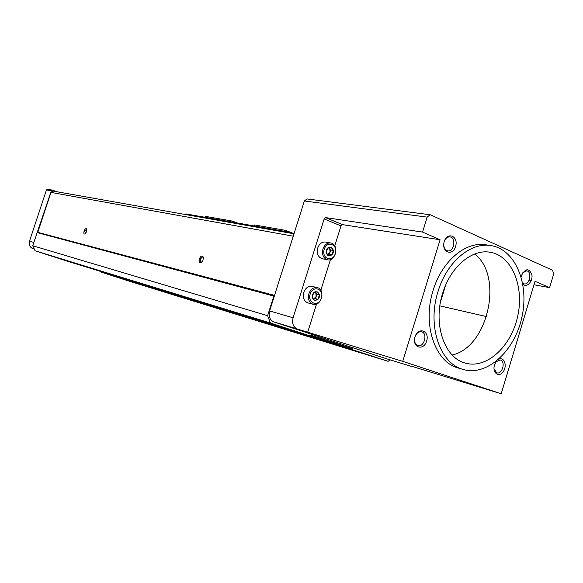 <?xml version="1.0" encoding="UTF-8"?>
<svg xmlns="http://www.w3.org/2000/svg" width="583" height="583" viewBox="0 0 583 583"><rect width="100%" height="100%" fill="white"/><g stroke="black" fill="none" stroke-linecap="round" stroke-linejoin="round"><path stroke-width="0.87" d="M442.635 293.351C450.455 266.774 472.164 248.664 490.332 252.286C512.129 255.886 524.562 286.931 517.551 316.882C510.919 346.914 486.324 369.389 465.147 363.041C444.326 357.831 432.761 323.864 442.635 293.351M438.022 291.529C446.753 261.898 470.911 241.734 491.126 245.618C515.671 249.517 529.612 284.344 521.763 317.852C514.352 351.469 486.754 376.676 462.982 369.396C439.866 363.449 426.996 325.584 438.022 291.529M326.502 250.224C328.761 243.133 336.588 249.713 331.967 254.786C328.083 256.95 326.254 255.427 326.502 250.224M331.946 254.764L333.287 250.493L331.129 247.243L327.617 248.263L326.276 252.548L328.448 255.799L331.946 254.764L329.431 254.275L327.537 254.829L330.095 252.148L329.431 254.275M312.481 294.918C314.747 287.791 322.69 294.102 318.026 299.29C314.091 301.564 312.248 300.107 312.481 294.918M318.005 299.276L319.346 294.983L317.159 291.806L313.61 292.928L312.255 297.235L314.463 300.405L318.005 299.276L315.527 298.634L313.435 299.305M501.205 393.758L535.048 281.283L549.601 287.645L553.646 274.163L552.64 270.301L430.553 214.879L430.035 214.733L427.171 217.131L422.566 232.085L325.606 217.605L324.177 218.938L293.103 317.779C291.821 323.354 293.213 327.099 297.272 329.023L402.744 361.351L501.205 393.758L412.618 366.576M386.551 358.756L273.777 321.882C269.769 320.001 268.391 316.358 269.623 310.958L304.37 200.982L307.008 198.941L430.035 214.733M34.302 249.13L32.947 248.693C29.806 247.294 28.647 244.794 29.478 241.194L46.465 189.927L47.66 189.293M390.129 359.857L388.14 361.322L352.802 349.822L352.489 348.67L311.147 335.189L310.192 335.954L66.659 260.98L35.067 250.785L32.735 245.742L51.326 190.787L52.39 190.109L56.879 191.734M388.14 361.322L130.264 281.509L101.143 272.115L100.961 271.54M161.294 290.881L150.844 287.521L161.294 290.881M285.255 329.191L273.172 325.307L285.255 329.191M101.143 272.115L352.802 349.822M101.172 272.021L352.846 349.691M310.375 335.721L352.489 348.67M107.891 273.616L96.858 270.067L107.891 273.616M225.861 309.923L213.035 305.791L225.861 309.923M310.192 335.954L270.388 323.004L267.612 315.716L273.821 296.069L274.462 295.654M35.067 250.785L270.388 323.004M32.735 245.742L267.612 315.716M37.093 232.566L273.821 296.069M37.582 232.296L274.549 295.384M84.112 231.036C85.038 228.828 85.905 228.157 86.699 229.01L86.561 231.721L84.994 233.98C83.865 234.228 83.566 233.244 84.112 231.036M199.364 258.903C200.654 256.046 201.893 255.347 203.095 256.811C203.576 259.071 202.92 260.958 201.135 262.488C199.35 262.984 198.759 261.796 199.364 258.903M37.829 232.165L50.991 192.397L293.242 236.188M50.991 192.397L53.41 191.115L294 233.79M549.601 287.645L534.006 284.744M43.987 197.404L44.935 194.54M34.535 225.927L35.49 223.056M529.167 280.212L531.208 280.576M402.744 361.351L440.099 239.759L422.566 232.085M334.729 245.917L340.997 225.92L342.425 224.615L440.099 239.759M307.635 332.419L316.525 304.042M320.818 290.327L330.459 259.559M313.013 304.26L307.882 302.898C303.969 301.222 302.599 297.724 303.779 292.411C305.565 287.864 308.356 285.852 312.153 286.377L317.305 287.623C325.81 289.357 321.277 306.942 313.013 304.26C309.085 302.57 307.715 299.05 308.903 293.701C310.695 289.132 313.501 287.106 317.305 287.623M327.449 259.792L322.239 258.735C318.056 257.154 316.562 253.561 317.742 247.957C319.382 243.694 321.991 241.719 325.576 242.04L330.809 242.987C339.357 244.219 335.808 261.971 327.449 259.792C323.252 258.203 321.758 254.589 322.953 248.948C324.6 244.656 327.216 242.666 330.809 242.987M474.664 254.02C503.901 276.109 488.015 347.359 452.175 354.981M201.135 262.488L201.667 262.08L200.785 262.226L200.224 259.173L202.644 256.841L203.278 257.526M85.373 233.703L84.805 231.254L86.845 229.491M324.221 249.327C327.092 240.058 338.286 244.561 335.334 253.692C332.543 262.904 321.277 258.582 324.221 249.327M310.171 294.094C313.064 284.774 324.396 288.92 321.43 298.102C318.624 307.358 307.212 303.4 310.171 294.094M315.359 292.17L316.868 294.357L316.197 296.499L313.414 299.283M315.25 292.2L315.775 292.775L316.197 296.499L315.527 298.634M316.868 294.357L319.346 294.983M330.765 250.02L330.095 252.148L329.686 248.394L330.765 250.02L333.287 250.493M329.176 247.629L329.686 248.394L329.016 247.673M458.639 368.121L458.1 367.96C435.013 362.021 422.143 324.345 433.118 290.487C441.812 261.016 465.904 240.976 486.091 244.845L490.58 245.53M414.965 336.93C418.157 326.422 429.911 330.692 426.647 341.04C423.557 351.462 411.707 347.432 414.965 336.93M444.239 241.566C447.394 231.167 458.814 236.297 455.585 246.529C452.525 256.841 441.018 251.943 444.239 241.566M498.705 359.288C504.229 356.337 507.574 366.095 503.085 371.91C498.757 377.988 492.059 372.617 494.508 364.9L496.381 361.249M521.173 276.896L521.53 275.365C525.567 268.144 529.021 267.947 531.9 274.775C533.022 281.545 526.587 288.337 522.864 284.234M522.587 272.939L526.668 270.84C532.366 271.561 529.721 285.269 524.153 283.87L522.66 283.112M495.973 361.795L500.316 359.973C505.971 361.241 502.276 374.782 496.803 372.843L494.027 369.032M444.166 241.828C445.427 238.389 447.38 236.749 450.025 236.902C456.525 237.609 453.982 252.308 447.62 250.858C445.084 250.143 443.787 247.972 443.736 244.328M414.95 337.01C416.43 333.133 418.645 331.414 421.611 331.836C428.06 333.257 424.14 347.73 417.88 345.566C414.943 344.225 413.966 341.376 414.95 337.01M254.312 225.971L254.633 224.972L285.787 230.416L294.036 233.681M184.913 214.442L185.846 213.903L289.35 232.151L293.103 233.637M288.323 232.785L289.35 232.151M232.092 222.057L232.398 221.088L237.252 222.961M205.216 217.321L205.515 216.388L232.398 221.088M285.459 231.466L285.787 230.416M411.306 366.357L386.398 358.713M297.272 329.023L273.777 321.882M32.947 248.693L34.288 249.101M29.478 241.194L33.821 242.455M46.465 189.927L51.326 190.787M293.103 317.779L269.623 310.958M427.171 217.131L304.37 200.982M325.606 217.605L342.425 224.615M324.177 218.938L340.997 225.92M445.66 285.116L440.5 301.958M486.586 316.598L439.852 305.878M411.35 366.372L386.442 358.727M47.522 189.256L52.39 190.109M490.332 252.286L489.844 252.206M203.256 257.467L203.095 256.811M462.982 369.396L458.1 367.96"/></g></svg>
